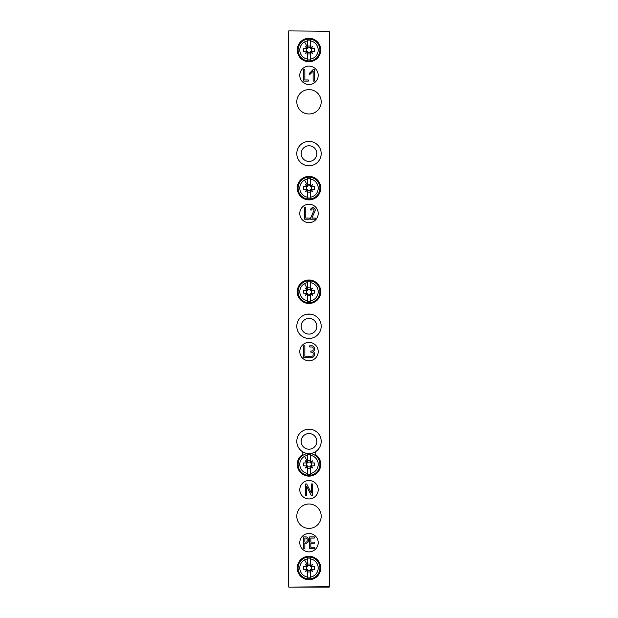 <?xml version="1.0" encoding="UTF-8"?>
<svg xmlns="http://www.w3.org/2000/svg" width="618" height="618" viewBox="0 0 618 618"><rect width="100%" height="100%" fill="white"/><g stroke="black" fill="none" stroke-linecap="round" stroke-linejoin="round"><path stroke-width="0.93" d="M288.737 551.387L288.282 551.387L288.282 413.257L288.737 413.257M329.263 551.387L329.718 551.387L329.718 480.997L329.263 480.997M288.737 480.997L288.282 480.997M288.737 480.92L288.282 480.92M288.737 413.334L288.282 413.334M329.263 480.92L329.718 480.92L329.718 32.739L329.263 32.739M329.263 413.334L329.718 413.334M329.718 551.387L329.718 585.261L329.263 585.261M288.737 342.797L288.282 342.797L288.282 413.257M288.282 342.797L288.282 275.126L288.737 275.126M288.737 204.666L288.282 204.666L288.282 275.126M288.282 204.666L288.282 33.31L288.737 33.31M288.737 32.739L288.282 33.31M288.737 585.261L288.282 585.261L288.737 584.69M288.737 583.956L288.282 583.956L288.282 584.69M288.282 583.956L288.282 551.387M329.263 413.257L329.718 413.257M321.09 443.044L321.09 439.699M307.331 453.457L310.669 453.457M296.91 439.699L296.91 443.044M310.669 429.286L307.331 429.286M321.09 327.942L321.09 324.597M310.669 338.355L307.331 338.355M296.91 324.597L296.91 327.942M307.331 314.183L310.669 314.183M315.868 322.511A7.825 7.825 0 0 0 305.246 319.398A7.825 7.825 0 0 0 302.132 330.02A7.825 7.825 0 0 0 312.754 333.133A7.825 7.825 0 0 0 315.868 322.511M315.868 437.621A7.825 7.825 0 0 0 305.246 434.508A7.825 7.825 0 0 0 302.132 445.13A7.825 7.825 0 0 0 312.754 448.243A7.825 7.825 0 0 0 315.868 437.621M307.331 165.694L310.669 165.694M296.91 151.935L296.91 155.28M310.669 141.522L307.331 141.522M321.09 155.28L321.09 151.935M329.263 342.797L329.718 342.797M329.263 275.203L329.718 275.203M329.263 204.666L329.718 204.666M329.263 137.08L329.718 137.08M329.263 66.535L329.718 66.535M329.263 34.044L329.718 34.044M329.263 583.956L329.718 583.956M329.263 551.465L329.718 551.465M288.282 342.874L288.737 342.874M329.263 342.874L329.718 342.874M288.737 275.203L288.282 275.203M329.263 275.126L329.718 275.126M288.282 204.743L288.737 204.743M329.263 204.743L329.718 204.743M288.737 137.08L288.282 137.08M288.282 137.003L288.737 137.003M329.263 137.003L329.718 137.003M288.282 66.613L288.737 66.613M329.263 66.613L329.718 66.613M288.737 66.535L288.282 66.535M288.737 34.044L288.282 34.044M329.263 33.31L329.718 33.31M329.263 584.69L329.718 584.69M288.737 551.465L288.282 551.465M315.868 149.85A7.825 7.825 0 0 0 305.246 146.736A7.825 7.825 0 0 0 302.132 157.358A7.825 7.825 0 0 0 312.754 160.471A7.825 7.825 0 0 0 315.868 149.85M298.695 562.365A11.742 11.742 0 0 1 314.632 557.691A11.742 11.742 0 0 1 319.305 573.62A11.742 11.742 0 0 1 303.368 578.293A11.742 11.742 0 0 1 298.695 562.365M329.263 31.263L288.737 30.9L329.263 31.263L329.263 587.1L288.737 587.1L329.263 586.737M288.737 31.263L288.737 586.737M298.695 44.38A11.742 11.742 0 0 1 314.632 39.706A11.742 11.742 0 0 1 319.305 55.635A11.742 11.742 0 0 1 303.368 60.309A11.742 11.742 0 0 1 298.695 44.38M298.293 320.418A12.198 12.198 0 0 1 314.848 315.559A12.198 12.198 0 0 1 319.707 332.113A12.198 12.198 0 0 1 303.152 336.972A12.198 12.198 0 0 1 298.293 320.418M298.695 286.103A11.742 11.742 0 0 1 314.632 281.429A11.742 11.742 0 0 1 319.305 297.366A11.742 11.742 0 0 1 303.368 302.04A11.742 11.742 0 0 1 298.695 286.103M319.305 193.766A11.742 11.742 0 0 1 303.368 198.44A11.742 11.742 0 0 1 298.695 182.511A11.742 11.742 0 0 1 314.632 177.829A11.742 11.742 0 0 1 319.305 193.766M298.293 147.756A12.198 12.198 0 0 1 314.848 142.897A12.198 12.198 0 0 1 319.707 159.452A12.198 12.198 0 0 1 303.152 164.311A12.198 12.198 0 0 1 298.293 147.756M314.848 505.485A12.198 12.198 0 0 1 319.707 522.04A12.198 12.198 0 0 1 303.152 526.899A12.198 12.198 0 0 1 298.293 510.344A12.198 12.198 0 0 1 314.848 505.485M303.152 112.515A12.198 12.198 0 0 1 298.293 95.96A12.198 12.198 0 0 1 314.848 91.101A12.198 12.198 0 0 1 319.707 107.656A12.198 12.198 0 0 1 303.152 112.515M307.849 453.519A12.198 12.198 0 0 1 301.901 451.295A2.302 2.302 0 0 1 301.947 455.01A11.742 11.742 0 0 0 306.095 475.775A11.742 11.742 0 0 0 316.053 455.01A2.302 2.302 0 0 1 316.099 451.295A12.198 12.198 0 0 1 310.151 453.519M301.901 451.295A12.198 12.198 0 0 1 296.802 441.376A12.198 12.198 0 0 1 314.848 430.669A12.198 12.198 0 0 1 316.099 451.295M318.208 75.334A9.208 9.208 0 0 0 309 66.126A9.208 9.208 0 0 0 299.792 75.334A9.208 9.208 0 0 0 309 84.542A9.208 9.208 0 0 0 318.208 75.334M318.208 213.457A9.208 9.208 0 0 0 309 204.249A9.208 9.208 0 0 0 299.792 213.457A9.208 9.208 0 0 0 309 222.673A9.208 9.208 0 0 0 318.208 213.457M318.208 351.588A9.208 9.208 0 0 0 309 342.38A9.208 9.208 0 0 0 299.792 351.588A9.208 9.208 0 0 0 309 360.796A9.208 9.208 0 0 0 318.208 351.588M318.208 489.719A9.208 9.208 0 0 0 309 480.51A9.208 9.208 0 0 0 299.792 489.719A9.208 9.208 0 0 0 309 498.927A9.208 9.208 0 0 0 318.208 489.719M318.208 542.666A9.208 9.208 0 0 0 309 533.458A9.208 9.208 0 0 0 299.792 542.666A9.208 9.208 0 0 0 309 551.874A9.208 9.208 0 0 0 318.208 542.666M306.01 536.911L303.708 536.911L303.708 548.421L304.859 548.421L304.859 543.245L306.01 543.245A2.302 2.302 0 0 0 308.312 540.943L308.312 539.213A2.302 2.302 0 0 0 306.01 536.911M306.01 538.062L304.859 538.062L304.859 542.094L306.01 542.094A1.151 1.151 0 0 0 307.161 540.943L307.161 539.213A1.151 1.151 0 0 0 306.01 538.062M304.628 219.212L304.628 207.702L305.779 207.702L305.779 218.061L309.232 218.061L309.232 219.212L304.628 219.212M308.312 357.343L303.708 357.343L303.708 345.833L304.859 345.833L304.859 356.192L308.312 356.192L308.312 357.343M306.698 483.964L305.547 483.964L305.547 495.474L306.698 495.474L306.698 486.49L311.302 495.474L312.453 495.474L312.453 483.964L311.302 483.964L311.302 492.948L306.698 483.964M303.708 81.089L303.708 69.579L304.859 69.579L304.859 79.938L308.312 79.938L308.312 81.089L303.708 81.089M310.839 547.27L310.839 543.245L314.292 543.245L314.292 542.094L310.839 542.094L310.839 538.062L314.292 538.062L314.292 536.911L309.688 536.911L309.688 548.421L314.292 548.421L314.292 547.27L310.839 547.27M313.967 210.475L310.615 218.061L310.615 219.212L315.219 219.212L315.219 218.061L311.874 218.061L315.026 210.939A2.302 2.302 0 0 0 313.396 207.756A2.302 2.302 0 0 0 310.615 210.004L311.766 210.004A1.151 1.151 0 0 1 313.156 208.884A1.151 1.151 0 0 1 313.967 210.475M311.99 357.343L309.688 357.343L309.688 356.192L311.99 356.192A1.151 1.151 0 0 0 313.141 355.041L313.141 353.318A1.151 1.151 0 0 0 311.99 352.167L310.839 352.167L310.839 351.016L311.99 351.016A1.151 1.151 0 0 0 313.141 349.865L313.141 348.135A1.151 1.151 0 0 0 311.99 346.984L309.688 346.984L309.688 345.833L311.99 345.833A2.302 2.302 0 0 1 314.292 348.135L314.292 349.865A2.302 2.302 0 0 1 313.519 351.588A2.302 2.302 0 0 1 314.292 353.318L314.292 355.041A2.302 2.302 0 0 1 311.99 357.343M309.688 74.654L313.141 71.201L313.141 81.089L314.292 81.089L314.292 69.579L313.141 69.579L309.688 73.032L309.688 74.654M310.46 47.578L307.54 47.88L305.408 46.412L307.54 48.544L307.54 40.919A9.208 9.208 0 0 0 304.581 41.924L307.54 47.331M307.54 40.919L307.54 46.049L310.46 46.049M305.408 46.412L306.868 48.544L307.54 48.544M303.724 48.544L306.868 48.544L303.724 48.544L303.724 51.472L307.54 51.472L307.54 59.915L310.46 59.915L310.46 59.096A9.208 9.208 0 0 0 310.46 40.919L310.46 48.544L311.433 48.544L311.433 51.472L314.276 51.472L314.276 48.544L311.132 48.544L312.592 46.412L310.46 48.544M307.54 52.136L305.408 53.604L306.868 51.472L303.724 51.472M307.54 40.1L310.46 40.1M314.245 59.606A10.939 10.939 0 0 0 318.594 44.766A10.939 10.939 0 0 0 303.755 40.409A10.939 10.939 0 0 0 299.406 55.249A10.939 10.939 0 0 0 314.245 59.606M306.567 48.544L306.567 51.472M307.54 52.437L310.46 52.437L310.46 53.967L307.54 53.967L307.54 53.272M310.46 59.096L310.46 52.136L312.592 53.604L311.433 51.472M307.54 59.915L307.54 59.096A9.208 9.208 0 0 1 304.581 41.924M305.408 53.604L307.54 51.472M310.46 47.88L312.592 46.412M310.46 52.136L310.46 51.472L314.276 51.472M310.46 59.915L310.46 53.967M311.433 48.544L314.276 48.544M312.592 53.604L310.46 51.472M310.46 185.701L307.54 186.01L305.408 184.543L307.54 186.675L307.54 179.042A9.208 9.208 0 0 0 304.581 180.054L307.54 185.462M307.54 179.042L307.54 184.179L310.46 184.179M305.408 184.543L306.868 186.675L307.54 186.675M303.724 186.675L306.868 186.675L303.724 186.675L303.724 189.602L307.54 189.602L307.54 198.038L310.46 198.038L310.46 197.227A9.208 9.208 0 0 0 310.46 179.042L310.46 186.675L311.433 186.675L311.433 189.602L314.276 189.602L314.276 186.675L311.132 186.675L312.592 184.543L310.46 186.675M307.54 190.267L305.408 191.727L306.868 189.602L303.724 189.602M307.54 178.231L310.46 178.231M314.245 197.737A10.939 10.939 0 0 0 318.594 182.897A10.939 10.939 0 0 0 303.755 178.54A10.939 10.939 0 0 0 299.406 193.38A10.939 10.939 0 0 0 314.245 197.737M306.567 186.675L306.567 189.602M307.54 190.568L310.46 190.568L310.46 192.098L307.54 192.098L307.54 191.402M310.46 197.227L310.46 190.267L312.592 191.727L311.433 189.602M307.54 198.038L307.54 197.227A9.208 9.208 0 0 1 304.581 180.054M305.408 191.727L307.54 189.602M310.46 186.01L312.592 184.543M310.46 190.267L310.46 189.602L314.276 189.602M310.46 198.038L310.46 192.098M311.433 186.675L314.276 186.675M312.592 191.727L310.46 189.602M310.46 289.301L307.54 289.603L305.408 288.142L307.54 290.275L307.54 282.642A9.208 9.208 0 0 0 304.581 283.654L307.54 289.062M307.54 282.642L307.54 287.772L310.46 287.772M305.408 288.142L306.868 290.275L307.54 290.275M303.724 290.275L306.868 290.275L303.724 290.275L303.724 293.195L307.54 293.195L307.54 301.638L310.46 301.638L310.46 300.827A9.208 9.208 0 0 0 310.46 282.642L310.46 290.275L311.433 290.275L311.433 293.195L314.276 293.195L314.276 290.275L311.132 290.275L312.592 288.142L310.46 290.275M307.54 293.867L305.408 295.327L306.868 293.195L303.724 293.195M307.54 281.831L310.46 281.831M314.245 301.329A10.939 10.939 0 0 0 318.594 286.489A10.939 10.939 0 0 0 303.755 282.14A10.939 10.939 0 0 0 299.406 296.98A10.939 10.939 0 0 0 314.245 301.329M306.567 290.275L306.567 293.195M307.54 294.168L310.46 294.168L310.46 295.698L307.54 295.698L307.54 294.995M310.46 300.827L310.46 293.867L312.592 295.327L311.433 293.195M307.54 301.638L307.54 300.827A9.208 9.208 0 0 1 304.581 283.654M305.408 295.327L307.54 293.195M310.46 289.603L312.592 288.142M310.46 293.867L310.46 293.195L314.276 293.195M310.46 301.638L310.46 295.698M311.433 290.275L314.276 290.275M312.592 295.327L310.46 293.195M310.46 461.963L307.54 462.264L305.408 460.804L307.54 462.936L307.54 455.304A9.208 9.208 0 0 0 304.581 456.316L307.54 461.716M307.54 455.304L307.54 460.433L310.46 460.433M305.408 460.804L306.868 462.936L307.54 462.936M303.724 462.936L306.868 462.936L303.724 462.936L303.724 465.856L307.54 465.856L307.54 474.3L310.46 474.3L310.46 473.488A9.208 9.208 0 0 0 310.46 455.304L310.46 462.936L311.433 462.936L311.433 465.856L314.276 465.856L314.276 462.936L311.132 462.936L312.592 460.804L310.46 462.936M307.54 466.528L305.408 467.988L306.868 465.856L303.724 465.856M307.54 454.493L310.46 454.493M314.245 473.991A10.939 10.939 0 0 0 318.594 459.151A10.939 10.939 0 0 0 303.755 454.802A10.939 10.939 0 0 0 299.406 469.641A10.939 10.939 0 0 0 314.245 473.991M306.567 462.936L306.567 465.856M307.54 466.829L310.46 466.829L310.46 468.359L307.54 468.359L307.54 467.656M310.46 473.488L310.46 466.528L312.592 467.988L311.433 465.856M307.54 474.3L307.54 473.488A9.208 9.208 0 0 1 304.581 456.316M305.408 467.988L307.54 465.856M310.46 462.264L312.592 460.804M310.46 466.528L310.46 465.856L314.276 465.856M310.46 474.3L310.46 468.359M311.433 462.936L314.276 462.936M312.592 467.988L310.46 465.856M310.46 565.563L307.54 565.864L305.408 564.396L307.54 566.528L307.54 558.904A9.208 9.208 0 0 0 304.581 559.908L307.54 565.315M307.54 558.904L307.54 564.033L310.46 564.033M305.408 564.396L306.868 566.528L307.54 566.528M303.724 566.528L306.868 566.528L303.724 566.528L303.724 569.456L307.54 569.456L307.54 577.9L310.46 577.9L310.46 577.081A9.208 9.208 0 0 0 310.46 558.904L310.46 566.528L311.433 566.528L311.433 569.456L314.276 569.456L314.276 566.528L311.132 566.528L312.592 564.396L310.46 566.528M307.54 570.12L305.408 571.588L306.868 569.456L303.724 569.456M307.54 558.085L310.46 558.085M314.245 577.591A10.939 10.939 0 0 0 318.594 562.751A10.939 10.939 0 0 0 303.755 558.394A10.939 10.939 0 0 0 299.406 573.234A10.939 10.939 0 0 0 314.245 577.591M306.567 566.528L306.567 569.456M307.54 570.422L310.46 570.422L310.46 571.951L307.54 571.951L307.54 571.256M310.46 577.081L310.46 570.12L312.592 571.588L311.433 569.456M307.54 577.9L307.54 577.081A9.208 9.208 0 0 1 304.581 559.908M305.408 571.588L307.54 569.456M310.46 565.864L312.592 564.396M310.46 570.12L310.46 569.456L314.276 569.456M310.46 577.9L310.46 571.951M311.433 566.528L314.276 566.528M312.592 571.588L310.46 569.456"/></g></svg>
